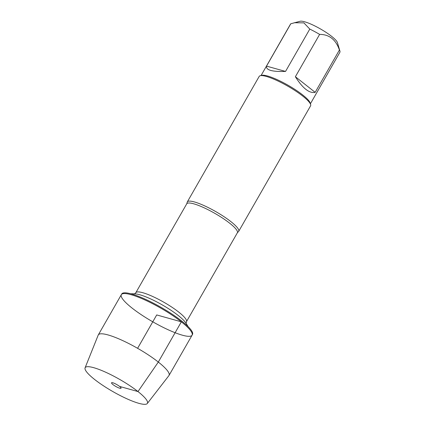 <?xml version="1.0" encoding="UTF-8"?>
<svg xmlns="http://www.w3.org/2000/svg" width="425" height="425" viewBox="0 0 425 425"><rect width="100%" height="100%" fill="white"/><g stroke="black" fill="none" stroke-linecap="round" stroke-linejoin="round"><path stroke-width="0.64" d="M121.757 293.957A40.758 7.916 29.8 0 1 161.059 307.339A40.758 7.916 29.8 0 1 192.493 334.464L192.079 335.192A40.758 7.916 -150.2 0 0 181.358 321.821A40.758 7.916 -150.2 0 0 144.596 299.816A40.758 7.916 -150.2 0 0 121.338 294.684A40.758 7.916 -150.2 0 0 132.053 308.056A40.758 7.916 -150.2 0 0 168.821 330.06A40.758 7.916 -150.2 0 0 192.079 335.192A40.758 7.916 29.8 0 0 160.645 308.067A40.758 7.916 29.8 0 0 121.338 294.684L121.757 293.957M261.072 75.512L290.53 24.071A28.422 5.52 29.8 0 1 290.78 23.779L300.156 21.25A21.909 4.255 29.8 0 1 319.239 28.257A21.909 4.255 29.8 0 1 337.041 41.756A21.909 4.255 29.8 0 1 337.429 42.596L339.92 51.096A28.422 5.52 29.8 0 1 339.862 52.323L310.404 103.769M294.27 22.732L303.902 22.876L309.788 29.081A28.422 5.52 29.8 0 1 319.632 34.393C329.221 34.372 335.819 39.578 339.421 50.007A28.422 5.52 29.8 0 1 339.92 51.096M238.696 231.359L310.579 105.841A29.607 5.753 -150.2 0 0 310.638 104.561L310.181 103.015A28.422 5.52 -150.2 0 0 302.653 94.918A28.422 5.52 -150.2 0 0 261.827 75.326L260.265 75.714A29.607 5.753 -150.2 0 0 259.192 76.415L187.308 201.928A29.607 5.753 29.8 0 1 204.202 205.657A29.607 5.753 29.8 0 1 230.913 221.643A29.607 5.753 29.8 0 1 238.696 231.359A29.607 5.753 29.8 0 1 238.303 231.768L237.368 232.783A29.166 5.663 -150.2 0 0 229.697 223.215A29.166 5.663 -150.2 0 0 203.389 207.474A29.166 5.663 -150.2 0 0 186.75 203.798L187.154 202.475A29.607 5.753 29.8 0 1 187.308 201.928M319.632 34.393L295.38 76.734C302.712 88.326 309.31 93.532 315.169 92.347L339.421 50.007M290.78 23.779L266.528 66.119C265.869 70.109 272.202 71.878 285.536 71.427L309.788 29.081M310.638 104.561A29.607 5.753 -150.2 0 0 302.797 96.124A29.607 5.753 -150.2 0 0 260.265 75.714M285.536 71.427L266.528 66.119M315.169 92.347L295.38 76.734M85.08 367.853L98.202 335.112A40.758 7.916 29.8 0 1 98.297 334.921A40.758 7.916 29.8 0 1 137.599 348.309A40.758 7.916 29.8 0 1 169.033 375.434A40.758 7.916 29.8 0 1 168.911 375.61L147.316 403.495A35.87 6.965 -150.2 0 0 119.754 379.461A35.87 6.965 -150.2 0 0 85.08 367.853A35.87 6.965 -150.2 0 0 94.594 379.456A35.87 6.965 -150.2 0 0 126.554 398.634A35.87 6.965 -150.2 0 0 147.316 403.495M112.981 384.582A5.477 1.062 -150.2 0 0 118.177 387.653A5.477 1.062 -150.2 0 0 121.072 388.11A5.477 1.062 -150.2 0 0 119.606 386.437A5.477 1.062 -150.2 0 0 114.925 383.6A5.477 1.062 -150.2 0 0 111.632 382.702A5.477 1.062 -150.2 0 0 112.981 384.582M137.599 348.309L156.708 314.941L181.358 321.821L158.318 362.058L137.987 391.563L119.606 386.437M186.75 203.798L135.83 292.708A29.166 5.663 29.8 0 1 152.469 296.384A29.166 5.663 29.8 0 1 178.776 312.125A29.166 5.663 29.8 0 1 186.447 321.698L186.134 323.499M188.19 326.697L185.884 323.037A31.237 6.067 -150.2 0 0 178.282 315.531A31.237 6.067 -150.2 0 0 134.959 293.872L130.634 293.739M237.368 232.783L186.447 321.698M135.83 292.708L134.433 293.888M169.033 375.434L192.079 335.192M98.297 334.921L121.338 294.684"/></g></svg>
